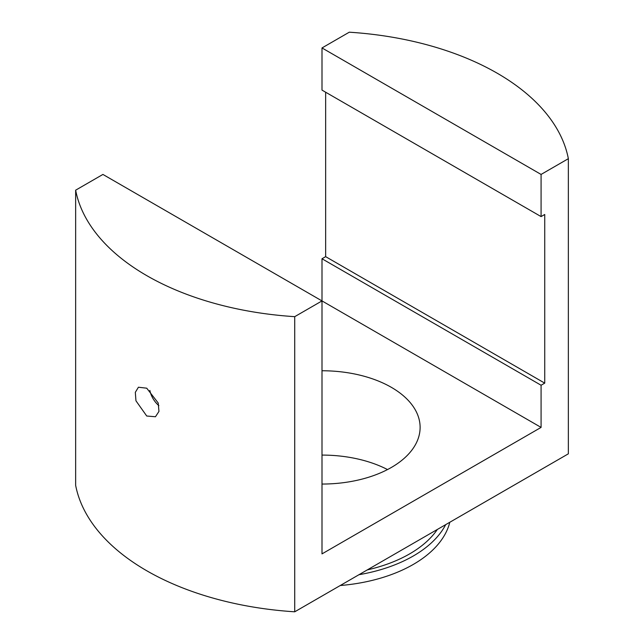 <?xml version="1.0" encoding="UTF-8"?>
<svg xmlns="http://www.w3.org/2000/svg" width="644" height="644" viewBox="0 0 644 644"><rect width="100%" height="100%" fill="white"/><g stroke="black" fill="none" stroke-linecap="round" stroke-linejoin="round"><path stroke-width="0.97" d="M322 484.046A98.113 56.648 0 0 0 420.113 427.407A98.113 56.648 0 0 0 391.375 387.35A98.113 56.648 0 0 0 322 370.759M387.519 469.565A98.113 56.648 0 0 0 322 455.083M358.974 574.706A129.098 74.535 0 0 0 445.688 524.643M449.794 522.268A129.098 74.535 180 0 1 340.257 585.517M437.348 529.457A123.93 71.548 180 0 1 367.305 569.892M541.081 174.435L568.354 158.682A247.859 143.105 0 0 0 497.265 73.247A247.859 143.105 0 0 0 349.273 32.2L322 47.946L322 90.112L541.081 216.593L541.081 174.435L322 47.946M146.735 416.024L135.956 400.81L135.321 392.333L138.42 387.229L146.735 388.195L158.223 403.007L158.955 411.419L155.462 416.749L146.735 416.024M75.646 190.181A247.859 143.105 0 0 0 294.727 316.663L294.727 611.8A247.859 143.105 180 0 1 75.646 485.318L75.646 190.181L102.919 174.435L322 300.917L322 258.759L541.081 385.241L544.735 383.132L544.735 214.484L541.081 216.593M294.727 316.663L322 300.917L322 553.888L541.081 427.407L322 300.917M294.727 611.8L568.354 453.819L568.354 158.682M541.081 427.407L541.081 385.241M322 258.759L325.655 256.65L544.735 383.132M325.655 256.65L325.655 92.221M149.875 390.441A16.744 9.668 -120 0 0 158.891 405.631"/></g></svg>
